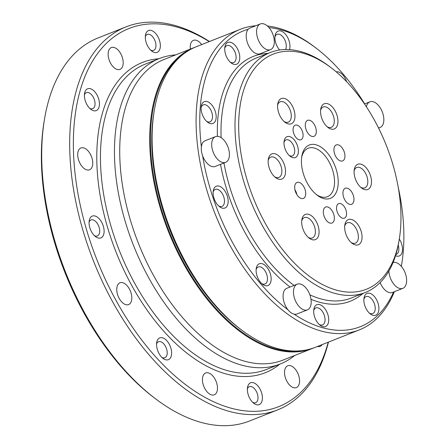 <?xml version="1.0" encoding="UTF-8"?>
<svg xmlns="http://www.w3.org/2000/svg" width="448" height="448" viewBox="0 0 448 448"><rect width="100%" height="100%" fill="white"/><g stroke="black" fill="none" stroke-linecap="round" stroke-linejoin="round"><path stroke-width="0.67" d="M279.619 49.991A11.732 6.636 -111.6 0 1 275.061 35.728A11.732 6.636 -111.6 0 1 280.095 30.85A11.732 6.636 -111.6 0 1 287.476 37.173A11.732 6.636 -111.6 0 1 289.481 49.616M336.235 71.865A11.732 6.636 -111.6 0 1 345.061 78.114A11.732 6.636 -111.6 0 1 346.606 81.67M399.302 239.019A11.732 6.636 -111.6 0 1 400.036 240.229A11.732 6.636 -111.6 0 1 402.114 252.431A11.732 6.636 -111.6 0 1 395.539 255.674M376.426 299.477A11.732 6.636 -111.6 0 1 378.202 312.547A11.732 6.636 -111.6 0 1 370.3 313.919A11.732 6.636 -111.6 0 1 364.011 298.032A11.732 6.636 -111.6 0 1 369.046 293.154A11.732 6.636 -111.6 0 1 376.426 299.477M326.25 310.789A11.732 6.636 -111.6 0 1 328.02 323.859A11.732 6.636 -111.6 0 1 320.124 325.231A11.732 6.636 -111.6 0 1 313.835 309.344A11.732 6.636 -111.6 0 1 318.87 304.466A11.732 6.636 -111.6 0 1 326.25 310.789M268.671 269.847A11.732 6.636 -111.6 0 1 270.441 282.918A11.732 6.636 -111.6 0 1 262.539 284.284A11.732 6.636 -111.6 0 1 256.256 268.402A11.732 6.636 -111.6 0 1 261.285 263.525A11.732 6.636 -111.6 0 1 268.671 269.847M225.674 192.287A11.732 6.636 -111.6 0 1 227.45 205.358A11.732 6.636 -111.6 0 1 219.548 206.724A11.732 6.636 -111.6 0 1 213.259 190.842A11.732 6.636 -111.6 0 1 218.294 185.959A11.732 6.636 -111.6 0 1 225.674 192.287M213.696 107.733A11.732 6.636 -111.6 0 1 215.466 120.803A11.732 6.636 -111.6 0 1 207.57 122.175A11.732 6.636 -111.6 0 1 201.281 106.288A11.732 6.636 -111.6 0 1 206.31 101.41A11.732 6.636 -111.6 0 1 213.696 107.733M237.3 48.485A11.732 6.636 -111.6 0 1 239.07 61.555A11.732 6.636 -111.6 0 1 231.174 62.927A11.732 6.636 -111.6 0 1 224.885 47.04A11.732 6.636 -111.6 0 1 229.919 42.162A11.732 6.636 -111.6 0 1 237.3 48.485M363.026 293.378A131.662 74.441 -111.6 0 1 310.99 299.303M290.046 287.017A131.662 74.441 -111.6 0 1 220.511 164.36M217.414 136.321A131.662 74.441 -111.6 0 1 268.033 53.385M260.372 23.94A13.815 7.812 68.4 0 0 258.642 25.144A13.815 7.812 68.4 0 0 258.927 41.334A13.815 7.812 68.4 0 0 270.542 49.633A13.815 7.812 68.4 0 0 272.938 34.479A13.815 7.812 68.4 0 0 261.027 23.738A13.815 7.812 68.4 0 0 260.372 23.94L249.973 28.056A13.815 7.812 68.4 0 0 248.248 29.26A159.034 89.919 68.4 0 0 201.382 146.877A13.815 7.812 68.4 0 0 202.653 155.842A159.034 89.919 68.4 0 0 288.002 309.82A13.815 7.812 68.4 0 0 294.106 314.16A159.034 89.919 68.4 0 0 393.585 292.012M380.15 282.576A13.815 7.812 68.4 0 0 392.459 292.46L402.858 288.344A13.815 7.812 68.4 0 0 404.118 287.588A13.815 7.812 68.4 0 0 405.871 285.034A13.815 7.812 68.4 0 0 403.586 269.59A13.815 7.812 68.4 0 0 393.058 262.517M401.302 266.325A159.034 89.919 68.4 0 0 401.75 263.788A159.034 89.919 68.4 0 0 398.222 187.286M364.644 103.897A159.034 89.919 68.4 0 0 316.512 48.451A159.034 89.919 68.4 0 0 268.946 27.569M248.248 29.26A13.815 7.812 68.4 0 0 248.528 45.45A13.815 7.812 68.4 0 0 260.142 53.749L270.542 49.633M202.653 155.842A13.815 7.812 68.4 0 0 215.242 166.449L225.641 162.333A13.815 7.812 68.4 0 0 227.819 146.608A13.815 7.812 68.4 0 0 215.466 136.634A13.815 7.812 68.4 0 0 211.876 147.101A13.815 7.812 68.4 0 0 213.052 151.726A13.815 7.812 68.4 0 0 225.641 162.333M215.466 136.634L205.072 140.75A13.815 7.812 68.4 0 0 201.382 146.877M294.106 314.16A13.815 7.812 68.4 0 0 297.018 313.975L307.418 309.859A13.815 7.812 68.4 0 0 309.596 294.14A13.815 7.812 68.4 0 0 297.242 284.166A13.815 7.812 68.4 0 0 298.402 305.704A13.815 7.812 68.4 0 0 301.392 308.588A13.815 7.812 68.4 0 0 307.418 309.859M297.242 284.166L286.849 288.282A13.815 7.812 68.4 0 0 288.002 309.82M338.195 214.116A7.823 4.424 -111.6 0 1 338.677 203.627A7.823 4.424 -111.6 0 1 345.666 209.272A7.823 4.424 -111.6 0 1 344.434 218.17A7.823 4.424 -111.6 0 1 338.195 214.116M294.717 135.677A7.823 4.424 -111.6 0 1 295.198 125.194A7.823 4.424 -111.6 0 1 302.193 130.838A7.823 4.424 -111.6 0 1 300.955 139.737A7.823 4.424 -111.6 0 1 294.717 135.677M307.098 131.874A8.602 4.866 -111.6 0 1 307.63 120.338A8.602 4.866 -111.6 0 1 315.319 126.549A8.602 4.866 -111.6 0 1 313.964 136.338A8.602 4.866 -111.6 0 1 307.098 131.874M344.753 199.802A8.602 4.866 -111.6 0 1 345.285 188.266A8.602 4.866 -111.6 0 1 352.974 194.477A8.602 4.866 -111.6 0 1 351.618 204.266A8.602 4.866 -111.6 0 1 344.753 199.802M296.005 142.486A11.211 6.339 -111.6 0 1 297.696 154.98A11.211 6.339 -111.6 0 1 290.147 156.285A11.211 6.339 -111.6 0 1 284.138 141.109A11.211 6.339 -111.6 0 1 288.949 136.444A11.211 6.339 -111.6 0 1 296.005 142.486M332.147 159.891A28.678 16.212 -111.6 0 1 336.476 191.845A28.678 16.212 -111.6 0 1 317.167 195.188A28.678 16.212 -111.6 0 1 301.795 156.358A28.678 16.212 -111.6 0 1 314.098 144.43A28.678 16.212 -111.6 0 1 332.147 159.891M374.175 119.7A126.448 71.49 68.4 0 0 331.498 68.04A126.448 71.49 68.4 0 0 239.77 108.175A126.448 71.49 68.4 0 0 304.914 272.77A126.448 71.49 68.4 0 0 399.269 239.249A126.448 71.49 68.4 0 0 374.175 119.7M292.107 105.599A13.558 7.666 -111.6 0 1 294.151 120.708A13.558 7.666 -111.6 0 1 285.023 122.287A13.558 7.666 -111.6 0 1 277.76 103.93A13.558 7.666 -111.6 0 1 283.573 98.291A13.558 7.666 -111.6 0 1 292.107 105.599M282.666 160.916A13.558 7.666 -111.6 0 1 284.715 176.019A13.558 7.666 -111.6 0 1 275.587 177.604A13.558 7.666 -111.6 0 1 268.324 159.247A13.558 7.666 -111.6 0 1 274.137 153.608A13.558 7.666 -111.6 0 1 282.666 160.916M316.21 221.424A13.558 7.666 -111.6 0 1 318.254 236.527A13.558 7.666 -111.6 0 1 309.126 238.112A13.558 7.666 -111.6 0 1 301.862 219.755A13.558 7.666 -111.6 0 1 307.675 214.116A13.558 7.666 -111.6 0 1 316.21 221.424M359.184 226.615A13.558 7.666 -111.6 0 1 361.228 241.718A13.558 7.666 -111.6 0 1 352.106 243.298A13.558 7.666 -111.6 0 1 344.837 224.946A13.558 7.666 -111.6 0 1 350.655 219.307A13.558 7.666 -111.6 0 1 359.184 226.615M368.62 171.298A13.558 7.666 -111.6 0 1 370.67 186.402A13.558 7.666 -111.6 0 1 361.542 187.986A13.558 7.666 -111.6 0 1 354.273 169.63A13.558 7.666 -111.6 0 1 360.091 163.99A13.558 7.666 -111.6 0 1 368.62 171.298M335.082 110.79A13.558 7.666 -111.6 0 1 337.126 125.899A13.558 7.666 -111.6 0 1 328.003 127.478A13.558 7.666 -111.6 0 1 320.734 109.122A13.558 7.666 -111.6 0 1 326.553 103.482A13.558 7.666 -111.6 0 1 335.082 110.79M296.503 193.978A8.602 4.866 -111.6 0 1 297.035 182.437A8.602 4.866 -111.6 0 1 304.724 188.647A8.602 4.866 -111.6 0 1 303.369 198.436A8.602 4.866 -111.6 0 1 296.503 193.978M325.136 218.562A8.602 4.866 -111.6 0 1 325.668 207.021A8.602 4.866 -111.6 0 1 333.357 213.231A8.602 4.866 -111.6 0 1 332.002 223.026A8.602 4.866 -111.6 0 1 325.136 218.562M335.731 156.464A8.602 4.866 -111.6 0 1 336.263 144.922A8.602 4.866 -111.6 0 1 343.952 151.133A8.602 4.866 -111.6 0 1 342.597 160.922A8.602 4.866 -111.6 0 1 335.731 156.464M399.269 239.249L398.905 241.433A129.052 72.968 -111.6 0 1 365.316 292.471A129.052 72.968 -111.6 0 1 249.973 199.326A129.052 72.968 -111.6 0 1 270.323 52.478A129.052 72.968 -111.6 0 1 329.739 66.696L331.498 68.04M270.323 52.478L256.323 58.016A129.052 72.968 68.4 0 0 221.133 137.665M223.961 162.994A129.052 72.968 68.4 0 0 294.078 285.421M309.854 294.823A129.052 72.968 68.4 0 0 351.316 298.01L365.316 292.471M240.33 29.299L196.342 46.71A161.644 91.392 68.4 0 0 154.269 110.628A161.644 91.392 68.4 0 0 186.346 263.463A161.644 91.392 68.4 0 0 240.901 329.498A161.644 91.392 68.4 0 0 315.325 347.306L359.313 329.896A161.644 91.392 -111.6 0 1 199.024 156.257A161.644 91.392 -111.6 0 1 240.33 29.299A161.644 91.392 -111.6 0 1 255.78 25.754M401.75 263.788L401.386 265.972A161.644 91.392 -111.6 0 1 401.324 266.347M394.335 291.715A161.644 91.392 -111.6 0 1 359.313 329.896M267.372 25.984A161.644 91.392 -111.6 0 1 314.754 47.107L316.512 48.451M240.901 329.498L239.142 328.149A159.034 89.919 -111.6 0 1 185.466 263.183A159.034 89.919 -111.6 0 1 153.905 112.812L154.269 110.628M316.271 194.471A26.074 14.739 68.4 0 0 327.415 196.717A26.074 14.739 68.4 0 0 329.022 161.756A26.074 14.739 68.4 0 0 308.224 148.232A26.074 14.739 68.4 0 0 301.633 157.494M284.105 121.514A10.948 6.194 68.4 0 0 288.31 122.147A10.948 6.194 68.4 0 0 288.982 107.464A10.948 6.194 68.4 0 0 280.246 101.786A10.948 6.194 68.4 0 0 277.62 105.123M274.669 176.831A10.948 6.194 68.4 0 0 278.869 177.464A10.948 6.194 68.4 0 0 279.546 162.781A10.948 6.194 68.4 0 0 270.81 157.102A10.948 6.194 68.4 0 0 268.178 160.44M308.207 237.334A10.948 6.194 68.4 0 0 312.413 237.972A10.948 6.194 68.4 0 0 313.09 223.289A10.948 6.194 68.4 0 0 304.349 217.605A10.948 6.194 68.4 0 0 301.722 220.948M351.187 242.525A10.948 6.194 68.4 0 0 355.387 243.163A10.948 6.194 68.4 0 0 356.065 228.48A10.948 6.194 68.4 0 0 347.329 222.796A10.948 6.194 68.4 0 0 344.697 226.139M360.623 187.214A10.948 6.194 68.4 0 0 364.823 187.846A10.948 6.194 68.4 0 0 365.501 173.163A10.948 6.194 68.4 0 0 356.765 167.485A10.948 6.194 68.4 0 0 354.133 170.822M327.085 126.706A10.948 6.194 68.4 0 0 331.285 127.338A10.948 6.194 68.4 0 0 331.962 112.655A10.948 6.194 68.4 0 0 323.226 106.977A10.948 6.194 68.4 0 0 320.594 110.314M289.218 155.49A8.602 4.866 68.4 0 0 292.354 155.887A8.602 4.866 68.4 0 0 292.886 144.351A8.602 4.866 68.4 0 0 286.02 139.888A8.602 4.866 68.4 0 0 284.01 142.324M230.25 62.132A9.122 5.158 68.4 0 0 233.615 62.586A9.122 5.158 68.4 0 0 234.181 50.35A9.122 5.158 68.4 0 0 226.901 45.618A9.122 5.158 68.4 0 0 224.75 48.25M206.64 121.38A9.122 5.158 68.4 0 0 210.011 121.834A9.122 5.158 68.4 0 0 210.577 109.598A9.122 5.158 68.4 0 0 203.291 104.866A9.122 5.158 68.4 0 0 201.146 107.498M218.624 205.934A9.122 5.158 68.4 0 0 221.99 206.382A9.122 5.158 68.4 0 0 222.555 194.146A9.122 5.158 68.4 0 0 215.275 189.414A9.122 5.158 68.4 0 0 213.13 192.052M261.615 283.494A9.122 5.158 68.4 0 0 264.986 283.948A9.122 5.158 68.4 0 0 265.546 271.712A9.122 5.158 68.4 0 0 258.266 266.974A9.122 5.158 68.4 0 0 256.122 269.612M319.2 324.436A9.122 5.158 68.4 0 0 322.566 324.89A9.122 5.158 68.4 0 0 323.131 312.654A9.122 5.158 68.4 0 0 315.851 307.922A9.122 5.158 68.4 0 0 313.701 310.554M369.376 313.124A9.122 5.158 68.4 0 0 372.742 313.578A9.122 5.158 68.4 0 0 373.307 301.342A9.122 5.158 68.4 0 0 366.027 296.61A9.122 5.158 68.4 0 0 363.877 299.242M395.914 254.464A9.122 5.158 68.4 0 0 396.351 254.33A9.122 5.158 68.4 0 0 398.222 245.185M285.589 49.515A9.122 5.158 68.4 0 0 284.357 39.038A9.122 5.158 68.4 0 0 277.077 34.3A9.122 5.158 68.4 0 0 274.932 36.938M378.459 127.831A13.815 7.812 68.4 0 0 380.066 127.512A13.815 7.812 68.4 0 0 382.833 113.45A13.815 7.812 68.4 0 0 380.923 108.987A13.815 7.812 68.4 0 0 369.897 101.819A13.815 7.812 68.4 0 0 366.391 106.786M388.914 270.984A13.815 7.812 68.4 0 0 393.837 284.183A13.815 7.812 68.4 0 0 402.858 288.344M184.374 53.379A161.123 91.095 68.4 0 0 169.131 231.325A161.123 91.095 68.4 0 0 302.03 350.638M314.115 347.766A161.644 91.392 -111.6 0 1 312.922 348.258A161.644 91.392 -111.6 0 1 168.454 231.594A161.644 91.392 -111.6 0 1 193.945 47.662A161.644 91.392 -111.6 0 1 195.149 47.197M193.945 47.662L163.968 59.522A161.644 91.392 68.4 0 0 138.477 243.46A161.644 91.392 68.4 0 0 282.946 360.119L312.922 348.258M175.689 54.886A164.254 92.865 68.4 0 0 159.41 58.526A164.254 92.865 68.4 0 0 133.51 245.426A164.254 92.865 68.4 0 0 280.308 363.972A164.254 92.865 68.4 0 0 294.672 355.482M158.502 338.688A11.732 6.636 68.4 0 0 156.722 342.507A11.732 6.636 68.4 0 0 163.01 358.389A11.732 6.636 68.4 0 0 171.175 349.272A11.732 6.636 68.4 0 0 158.502 338.688M91 216.91A11.732 6.636 68.4 0 0 89.219 220.73A11.732 6.636 68.4 0 0 95.508 236.611A11.732 6.636 68.4 0 0 103.673 227.494A11.732 6.636 68.4 0 0 91 216.91M86.335 89.617A11.732 6.636 68.4 0 0 84.554 93.43A11.732 6.636 68.4 0 0 90.843 109.318A11.732 6.636 68.4 0 0 99.008 100.201A11.732 6.636 68.4 0 0 86.335 89.617M147.241 31.371A11.732 6.636 68.4 0 0 145.46 35.19A11.732 6.636 68.4 0 0 151.749 51.072A11.732 6.636 68.4 0 0 159.914 41.955A11.732 6.636 68.4 0 0 147.241 31.371M317.436 346.472A11.732 6.636 68.4 0 0 322.14 344.607M249.301 383.617A11.732 6.636 68.4 0 0 247.52 387.43A11.732 6.636 68.4 0 0 253.809 403.318A11.732 6.636 68.4 0 0 261.974 394.195A11.732 6.636 68.4 0 0 249.301 383.617M217.476 387.621A11.732 6.636 68.4 0 0 213.259 376.477A11.732 6.636 68.4 0 0 205.638 372.988A11.732 6.636 68.4 0 0 203.79 386.338A11.732 6.636 68.4 0 0 214.273 394.806A11.732 6.636 68.4 0 0 217.476 387.621M129.875 303.761A11.732 6.636 68.4 0 0 129.926 290.024A11.732 6.636 68.4 0 0 119.969 282.772A11.732 6.636 68.4 0 0 118.121 296.122A11.732 6.636 68.4 0 0 128.604 304.59A11.732 6.636 68.4 0 0 129.875 303.761M85.613 169.422A11.732 6.636 68.4 0 0 89.544 169.792A11.732 6.636 68.4 0 0 91.398 156.442A11.732 6.636 68.4 0 0 80.909 147.974A11.732 6.636 68.4 0 0 78.109 158.217A11.732 6.636 68.4 0 0 85.613 169.422M110.622 63.291A11.732 6.636 68.4 0 0 119.98 69.378A11.732 6.636 68.4 0 0 121.834 56.028A11.732 6.636 68.4 0 0 111.345 47.561A11.732 6.636 68.4 0 0 110.622 63.291M201.656 44.604A11.732 6.636 68.4 0 0 193.446 40.348A11.732 6.636 68.4 0 0 190.243 47.538A11.732 6.636 68.4 0 0 190.378 49.073M297.102 371.868A11.732 6.636 68.4 0 0 287.739 365.781A11.732 6.636 68.4 0 0 285.891 379.131A11.732 6.636 68.4 0 0 296.374 387.598A11.732 6.636 68.4 0 0 297.102 371.868M209.238 41.602A203.358 114.979 68.4 0 0 74.463 121.173A203.358 114.979 68.4 0 0 175.498 376.426A203.358 114.979 68.4 0 0 328.222 342.199M126.062 26.863L98.067 37.94A205.968 116.452 68.4 0 0 44.458 119.386A205.968 116.452 68.4 0 0 85.327 314.126A205.968 116.452 68.4 0 0 154.84 398.266A205.968 116.452 68.4 0 0 249.67 420.958L277.665 409.881A205.968 116.452 -111.6 0 1 93.582 261.229A205.968 116.452 -111.6 0 1 126.062 26.863A205.968 116.452 -111.6 0 1 209.474 41.513M328.457 342.11A205.968 116.452 -111.6 0 1 277.665 409.881M154.84 398.266L153.082 396.922A203.358 114.979 -111.6 0 1 84.448 313.846A203.358 114.979 -111.6 0 1 44.094 121.576L44.458 119.386M252.683 402.332A8.602 4.866 68.4 0 0 255.657 402.651A8.602 4.866 68.4 0 0 257.018 392.862A8.602 4.866 68.4 0 0 249.329 386.652A8.602 4.866 68.4 0 0 248.394 387.257A8.602 4.866 68.4 0 0 247.374 388.92M150.623 50.092A8.602 4.866 68.4 0 0 153.597 50.406A8.602 4.866 68.4 0 0 154.952 40.617A8.602 4.866 68.4 0 0 147.263 34.406A8.602 4.866 68.4 0 0 146.334 35.011A8.602 4.866 68.4 0 0 145.309 36.674M89.718 108.338A8.602 4.866 68.4 0 0 92.691 108.651A8.602 4.866 68.4 0 0 94.052 98.862A8.602 4.866 68.4 0 0 86.358 92.652A8.602 4.866 68.4 0 0 85.428 93.257A8.602 4.866 68.4 0 0 84.409 94.92M94.382 235.631A8.602 4.866 68.4 0 0 97.356 235.945A8.602 4.866 68.4 0 0 98.717 226.156A8.602 4.866 68.4 0 0 91.028 219.946A8.602 4.866 68.4 0 0 90.093 220.55A8.602 4.866 68.4 0 0 89.074 222.214M161.885 357.409A8.602 4.866 68.4 0 0 164.864 357.722A8.602 4.866 68.4 0 0 166.219 347.934A8.602 4.866 68.4 0 0 158.53 341.723A8.602 4.866 68.4 0 0 157.595 342.328A8.602 4.866 68.4 0 0 156.576 343.991M296.822 194.522A7.594 4.29 68.4 0 0 294.946 189.773M159.41 58.526L145.41 64.064A164.254 92.865 68.4 0 0 119.515 250.964A164.254 92.865 68.4 0 0 266.308 369.51L280.308 363.972M279.759 364.185A166.858 94.338 -111.6 0 1 116.144 252.297A166.858 94.338 -111.6 0 1 158.855 58.744M369.897 101.819L364.504 103.953M380.066 127.512L378.594 128.1"/></g></svg>
